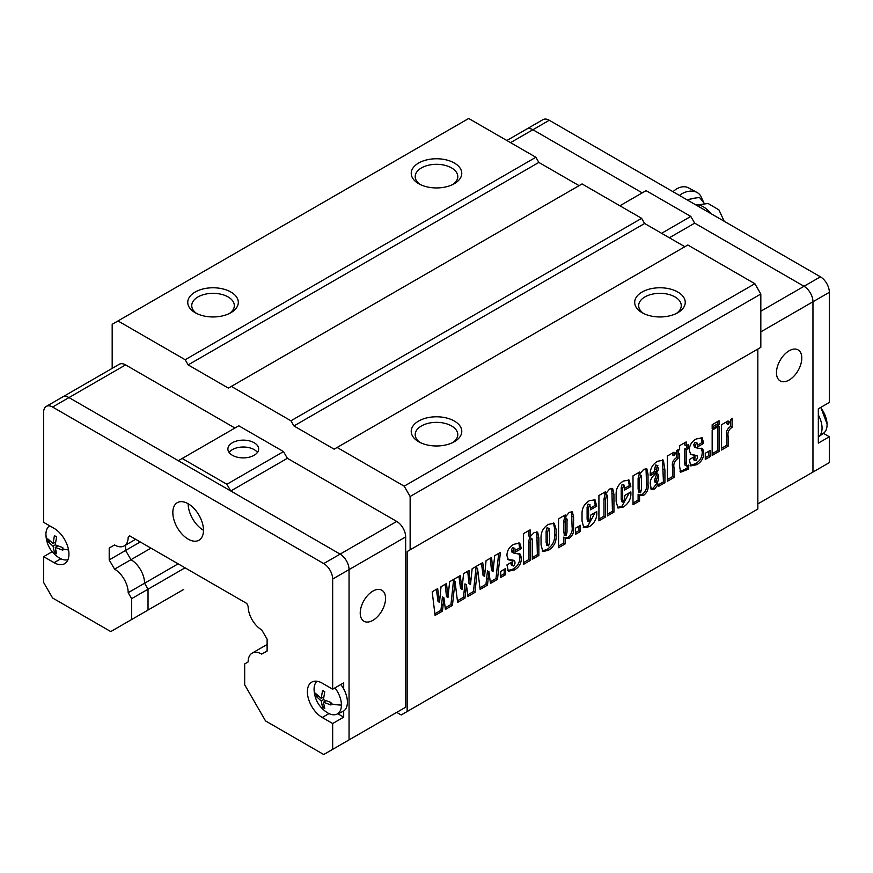 <?xml version="1.0" encoding="UTF-8"?>
<svg xmlns="http://www.w3.org/2000/svg" width="873" height="873" viewBox="0 0 873 873"><rect width="100%" height="100%" fill="white"/><g stroke="black" fill="none" stroke-linecap="round" stroke-linejoin="round"><path stroke-width="1.31" d="M789.127 350.793A17.907 10.334 -60 0 1 798.086 349.898A17.907 10.334 -60 0 1 800.825 364.248A17.907 10.334 -60 0 1 789.127 380.039A17.907 10.334 -60 0 1 780.167 380.923A17.907 10.334 -60 0 1 777.428 366.573A17.907 10.334 -60 0 1 789.127 350.793M823.392 433.324L829.35 436.762L829.35 462.603L812.959 472.064L812.959 301.763L812.959 472.064L757.84 503.896M661.603 233.298L690.805 216.439L694.679 223.15L804.022 286.279A12.637 7.3 60 0 1 812.959 301.763A12.637 7.3 -120 0 0 804.022 286.279L694.679 223.15L669.351 237.772M690.805 216.439L646.107 190.641L619.895 205.777M642.233 192.878L532.89 129.739A12.637 7.3 -120 0 0 526.572 129.117A12.637 7.3 60 0 1 532.89 129.739L642.233 192.878M257.459 452.454A15.376 8.883 0 0 0 254.152 449.617A15.376 8.883 0 0 0 229.097 452.454M232.404 455.291A15.376 8.883 180 0 1 227.897 449.017A15.376 8.883 180 0 1 237.391 440.81A15.376 8.883 180 0 1 254.152 442.731A15.376 8.883 180 0 1 258.659 449.017A15.376 8.883 180 0 1 249.165 457.212A15.376 8.883 180 0 1 232.404 455.291M372.891 591.108A17.907 10.334 -60 0 1 381.839 590.213A17.907 10.334 -60 0 1 384.589 604.563A17.907 10.334 -60 0 1 372.891 620.343A17.907 10.334 -60 0 1 363.932 621.238A17.907 10.334 -60 0 1 361.193 606.888A17.907 10.334 -60 0 1 372.891 591.108M340.11 745.062L349.047 739.9L349.047 569.6A12.637 7.3 -120 0 0 340.11 554.115L230.767 490.986L226.893 484.275L182.195 458.478L178.321 460.715L68.978 397.575A12.637 7.3 -120 0 0 62.66 396.953A12.637 7.3 60 0 1 68.978 397.575L340.11 554.115A12.637 7.3 60 0 1 349.047 569.6L349.047 739.9L405.661 707.217L405.661 536.917A12.637 7.3 -120 0 0 396.724 521.432L287.37 458.303L283.507 451.592L238.809 425.795L182.195 458.478M183.745 589.417L148.028 610.041L148.028 589.199L144.569 583.208A19.217 11.098 -120 0 0 130.983 559.68L125.592 550.437L125.592 545.123L125.592 550.459L130.983 559.691A19.217 11.098 60 0 1 144.569 583.229L178.136 563.827M140.258 541.969L125.592 550.437M150.953 548.146L114.592 569.152A19.217 11.098 60 0 1 128.178 592.691L144.569 583.229L148.028 589.21L185.043 567.821M234.935 428.032L125.592 364.892A12.637 7.3 -120 0 0 119.263 364.27L46.269 406.414A12.637 7.3 60 0 1 52.587 407.036L323.73 563.576A12.637 7.3 60 0 1 332.668 579.061L332.668 689.201L343.689 682.839L343.689 688.95M226.893 484.275L283.507 451.592M230.767 490.986L287.37 458.303M703.834 202.831L701.226 196.96A16.86 12.473 141.1 0 0 697.058 192.486A16.86 12.473 141.1 0 0 679.423 195.421M693.762 198.258L688.808 199.601A14.994 11.098 -38.9 0 1 693.762 198.258L699.502 197.462L704.064 203.114M701.968 200.517A14.994 11.098 -38.9 0 1 703.758 202.732M697.058 192.486L688.437 187.815A12.909 9.548 141.1 0 0 673.05 191.744M724.208 221.273L718.937 209.88L708.101 203.496L696.108 205.057M687.498 200.081L688.808 199.601M804.022 477.225L812.959 472.064M829.35 436.762L818.328 443.124L818.328 408.804L829.35 402.442L829.35 292.302A12.637 7.3 -120 0 0 820.413 276.817L549.27 120.278A12.637 7.3 -120 0 0 542.951 119.656L506.842 140.509M188.153 503.743A21.672 12.517 -120 0 0 177.317 502.662A21.672 12.517 -120 0 0 174 520.035A21.672 12.517 -120 0 0 188.153 539.132A21.672 12.517 -120 0 0 198.989 540.201A21.672 12.517 -120 0 0 202.318 522.84A21.672 12.517 -120 0 0 188.153 503.743A21.672 12.517 -120 0 0 203.485 530.282M148.028 589.21L148.028 610.063L131.637 619.524L131.637 598.671L148.028 589.21M114.592 569.152L109.201 559.92L125.592 550.459M109.201 559.92L109.201 547.982L114.592 544.97A19.217 11.098 60 0 0 124.195 545.92A19.217 11.098 60 0 0 128.178 537.124L130.022 536.055M128.178 537.124L129.52 535.76L246.797 603.472L248.139 606.375A19.217 11.098 60 0 0 261.725 629.913L267.116 639.145L267.116 651.083L261.725 654.095L267.116 650.985M349.047 739.9L323.73 754.523L265.545 720.934L244.68 684.792L244.68 663.938L248.139 661.941A19.217 11.098 60 0 1 252.111 653.146A19.217 11.098 60 0 1 261.725 654.095M343.689 711.048L343.689 717.159L332.668 723.521L332.668 749.361M131.637 619.524L110.762 631.572L52.587 597.983L43.65 582.509L43.65 556.658L54.082 562.681A21.017 12.135 -120 0 0 64.591 563.718A21.017 12.135 -120 0 0 67.81 546.88A21.017 12.135 -120 0 0 54.082 528.361L43.65 522.338L43.65 412.198A12.637 7.3 60 0 1 46.269 406.414M43.65 556.658L52.173 551.736M128.178 592.691L131.637 598.671M332.668 689.201L322.235 683.177A21.017 12.135 -120 0 0 311.726 682.14A21.017 12.135 -120 0 0 308.507 698.978A21.017 12.135 -120 0 0 322.235 717.497L332.668 723.521M343.689 717.159L337.818 713.765M818.328 437.013A20.014 11.556 -120 0 0 818.503 436.882L823.654 433.128A19.337 11.163 -120 0 0 827.08 424.649A19.337 11.163 -120 0 0 827.069 424.027A19.337 11.163 -120 0 0 820.598 407.495M818.503 436.882A20.014 11.556 -120 0 0 818.328 414.915M55.239 544.85L56.614 536.895L54.41 535.629L53.035 543.573L48.211 539.208L48.211 541.751L53.035 546.116L55.239 544.85L62.812 547.633L62.812 550.176L55.239 547.393L56.614 553.755L54.41 552.478L53.035 546.116M67.963 559.648A19.337 11.163 60 0 1 59.593 558.12A19.337 11.163 60 0 1 59.058 557.803C50.896 552.391 46.52 544.817 45.931 535.073A19.337 11.163 60 0 1 45.92 534.44A19.337 11.163 60 0 1 49.346 525.972A19.337 11.163 60 0 1 49.619 525.786L49.346 525.972M53.035 543.573L55.49 542.155M49.685 540.9L48.211 541.751M54.41 552.478L55.883 551.638M55.239 547.393L57.694 545.974M323.403 699.666L324.778 691.722L322.563 690.445L321.199 698.389L316.375 694.024L316.375 696.567L321.199 700.943L323.403 699.666L330.965 702.449L330.965 705.002L323.403 702.208L324.778 708.57L322.563 707.305L321.199 700.943M334.937 687.88A19.337 11.163 60 0 1 341.419 705.046A19.337 11.163 60 0 1 336.792 714.212A19.337 11.163 60 0 1 327.746 712.946A19.337 11.163 60 0 1 327.211 712.619C319.049 707.206 314.673 699.633 314.084 689.888A19.337 11.163 60 0 1 314.073 689.266A19.337 11.163 60 0 1 316.943 681.246M340.797 684.497A20.014 11.556 60 0 1 342.631 711.626L336.792 714.212M321.199 698.389L323.643 696.981M317.837 695.716L316.375 696.567M322.563 707.305L324.036 706.453M323.403 702.208L325.858 700.801M642.091 312.687L642.091 312.687A25.284 14.601 180 0 1 642.091 292.04A25.284 14.601 180 0 1 677.841 292.04A25.284 14.601 180 0 1 677.841 312.687A25.284 14.601 180 0 1 642.091 312.687M676.313 313.505A21.29 12.287 0 0 0 681.256 305.626A21.29 12.287 0 0 0 675.015 296.929A21.29 12.287 0 0 0 651.815 294.266A21.29 12.287 0 0 0 638.676 305.626A21.29 12.287 0 0 0 643.619 313.505M418.625 441.705L418.625 441.705A25.284 14.601 180 0 1 418.625 421.059A25.284 14.601 180 0 1 454.375 421.059A25.284 14.601 180 0 1 454.375 441.705A25.284 14.601 180 0 1 418.625 441.705M452.847 442.513A21.29 12.287 0 0 0 457.79 434.634A21.29 12.287 0 0 0 451.559 425.948A21.29 12.287 0 0 0 428.348 423.285A21.29 12.287 0 0 0 415.21 434.634A21.29 12.287 0 0 0 420.153 442.513M418.625 183.668L418.625 183.668A25.284 14.601 180 0 1 418.625 163.033A25.284 14.601 180 0 1 454.375 163.033A25.284 14.601 180 0 1 454.375 183.668A25.284 14.601 180 0 1 418.625 183.668M452.847 184.487A21.29 12.287 0 0 0 457.79 176.608A21.29 12.287 0 0 0 451.559 167.911A21.29 12.287 0 0 0 428.348 165.248A21.29 12.287 0 0 0 415.21 176.608A21.29 12.287 0 0 0 420.153 184.487M195.159 312.687L195.159 312.687A25.284 14.601 180 0 1 195.159 292.04A25.284 14.601 180 0 1 230.909 292.04A25.284 14.601 180 0 1 230.909 312.687A25.284 14.601 180 0 1 195.159 312.687M229.381 313.505A21.29 12.287 0 0 0 234.324 305.626A21.29 12.287 0 0 0 228.093 296.929A21.29 12.287 0 0 0 204.893 294.266A21.29 12.287 0 0 0 191.744 305.626A21.29 12.287 0 0 0 196.687 313.505M633.012 504.736L633.012 475.84L639.691 471.987L639.582 474.345L643.772 469.27L646.893 468.932L648.028 474.203L648.028 484.777C648.661 488.945 647.22 492.459 643.696 495.318L639.582 495.046L639.582 500.949L633.012 504.736M640.269 495.569L638.098 494.183L638.098 500.087L639.582 500.949M541.053 538.39C540.736 532.421 543.17 527.739 548.342 524.367L554.224 523.287L556.068 529.18L556.068 535.324C556.592 541.587 554.104 546.553 548.615 550.219L542.82 551.594L541.053 544.828L541.053 538.39M757.84 509.046L757.84 349.069L407.156 551.54L407.156 711.517L757.84 509.046M466.444 584.746L464.949 598.158L457.605 602.403L455.019 581.342L452.443 605.382L445.405 609.441L443.921 597.743L442.436 611.165L435.081 615.41L432.19 591.796L437.679 588.62L439.534 602.37L441.029 586.689L446.496 583.524L447.98 597.492L449.628 581.724L460.202 575.623L462.057 589.362L463.541 573.681L469.019 570.527L470.503 584.484L472.151 568.716L482.725 562.616L484.58 576.366L486.065 560.684L491.543 557.52L493.027 571.488L494.675 555.719L500.382 552.423L497.49 579.377L490.451 583.437L488.967 571.739L487.472 585.15L480.128 589.395L477.542 568.334L474.967 592.374L467.928 596.445L466.444 584.746L464.949 583.884L463.465 597.296L464.949 598.158M500.698 577.522L500.698 571.379L505.696 568.498L505.696 574.63L500.698 577.522M513.837 544.294L519.73 543.071L521.028 547.316L521.028 548.811L515.081 552.238L515.081 550.776C515.354 549.139 515.005 548.386 514.033 548.506L512.898 550.874L513.477 553.035L520.45 554.366L521.345 558.054C521.377 563.314 519.075 567.286 514.437 569.949L508.359 571.215L506.951 564.886L512.582 561.634L512.582 563.292C512.298 565.115 512.68 566.02 513.75 566.02L515.081 563.118L514.732 561.055L508.381 559.822L506.951 555.719C506.995 550.612 509.286 546.804 513.837 544.294M512.538 547.655L514.775 548.353L512.538 547.655L511.403 550.023L512.898 550.874M520.057 554.06L519.424 553.777M511.523 565.278L513.75 566.02M523.527 564.34L523.527 533.632L530.097 529.846L530.097 536.764L534.101 532.595L537.67 532.126L538.859 538.117L538.859 555.49L532.29 559.287L532.29 541.446C532.585 539.601 532.224 538.652 531.199 538.597L530.097 542.46L530.097 560.542L523.527 564.34M529.704 537.746L531.908 538.477L529.704 537.746L528.612 541.598L530.097 542.46M558.567 547.72L558.567 518.824L565.246 514.972L565.137 517.329L569.327 512.255L572.437 511.916L573.583 517.187L573.583 527.761C574.205 531.93 572.764 535.444 569.251 538.303L565.137 538.03L565.137 543.934L558.567 547.72M565.813 538.554L563.642 537.168L563.642 543.071L565.137 543.934M575.46 534.363L575.46 528.22L580.469 525.328L580.469 531.471L575.46 534.363M582.029 513.924C581.887 508.25 584.321 503.852 589.319 500.709L595.015 499.814L596.728 506.187L590.475 509.799L590.475 506.94L589.515 504.932L588.598 508.086L588.598 520.079L589.701 522.163L590.781 515.037L596.728 511.6C597.296 517.864 594.851 522.883 589.406 526.67L583.862 527.75L582.029 521.061L582.029 513.924M588.031 504.07L590.115 504.845L588.031 504.07L587.103 507.224L587.103 519.217L588.598 520.079M587.627 521.367L589.701 522.163M598.922 520.81L598.922 495.526L605.491 491.739L605.491 493.998L609.55 489.033L612.671 488.564L613.937 494.489L613.937 512.145L607.368 515.932L607.368 498.385C607.663 496.519 607.368 495.428 606.473 495.144L605.491 499.891L605.491 517.023L598.922 520.81M604.978 494.282L607.062 495.035L604.978 494.282L603.996 499.029L603.996 516.161L605.491 517.023M616.12 494.238C615.989 488.564 618.422 484.166 623.42 481.023L629.106 480.128L630.83 486.501L624.566 490.113L624.566 487.254L623.617 485.246L622.689 488.4L622.689 500.393L623.802 502.477L624.882 495.351L630.83 491.914C631.397 498.177 628.953 503.197 623.497 506.984L617.964 508.064L616.12 501.375L616.12 494.238M622.133 484.384L624.217 485.159L622.133 484.384L621.205 487.538L621.205 499.531L622.689 500.393M621.718 501.68L623.802 502.477M657.216 465.844L656.169 472.228L650.221 475.665L650.221 473.995C650.232 468.43 652.688 464.196 657.587 461.293L663.382 460.126L664.92 470.067L664.92 482.704L658.351 486.501L658.351 484.188L654.663 488.989L651.302 489.502L650.221 483.402C650.21 480.041 651.705 477.095 654.717 474.563C656.998 472.817 658.209 470.754 658.351 468.365L657.216 465.844L657.904 465.746L655.721 464.982L657.216 465.844M667.43 481.263L667.43 455.979L674 452.181L674 455.771L678.059 449.475L678.059 458.5C674.643 460.693 673.279 463.738 674 467.622L674 477.466L667.43 481.263M679.63 449.65L679.63 445.677L686.2 441.891L686.2 445.863L688.382 444.597L688.382 448.569L686.2 449.835L686.2 463.377L686.462 466.007L688.699 465.003L688.699 468.976L680.602 472.249L679.63 466.422L679.63 453.633L678.376 454.353L678.376 450.381L679.63 449.65M696.207 438.999L702.099 437.788L703.398 442.022L703.398 443.517L697.462 446.943L697.462 445.481C697.734 443.844 697.385 443.091 696.403 443.222L695.268 445.59L695.846 447.74L702.82 449.071L703.714 452.76C703.747 458.03 701.445 461.992 696.807 464.654L690.729 465.92L689.321 459.591L694.952 456.339L694.952 457.998C694.668 459.82 695.061 460.726 696.119 460.726L697.462 457.823L697.112 455.761L690.75 454.527L689.321 450.424C689.364 445.317 691.656 441.509 696.207 438.999M694.919 442.36L697.145 443.058L694.919 442.36L693.784 444.728L695.268 445.59M702.427 448.766L701.794 448.482M693.904 459.995L696.119 460.726M705.275 459.405L705.275 453.262L710.284 450.381L710.284 456.514L705.275 459.405M712.161 455.433L712.161 430.149L719.046 426.177L719.046 451.461L712.161 455.433M712.161 428.708L712.161 424.725L719.046 420.753L719.046 424.725L712.161 428.708M721.545 450.021L721.545 424.725L728.115 420.939L728.115 424.518L732.185 418.232L732.185 427.257C728.759 429.451 727.405 432.495 728.115 436.369L728.115 446.223L721.545 450.021M112.181 368.362L112.181 324.298L117.986 320.948L185.174 359.731L188.153 364.892L228.377 388.114L231.356 386.401L290.949 420.797L293.928 425.959L334.152 449.18L687.826 244.997L754.861 283.703L760.82 294.026L760.82 347.345L407.156 551.54M117.986 320.948L468.681 118.477L535.869 157.26L538.848 162.422L579.072 185.643M231.356 386.401L582.051 183.93L641.644 218.337L644.623 223.488L684.847 246.721M407.156 711.517L401.198 714.965L396.724 712.379M337.131 447.467L404.177 486.174L410.135 496.486L410.135 549.815M760.82 294.026L410.135 496.486M754.861 283.703L404.177 486.174M644.623 223.488L293.928 425.959M290.949 420.797L641.644 218.337M538.848 162.422L188.153 364.892M185.174 359.731L535.869 157.26M481.449 563.347L483.096 575.503L484.58 576.366M490.222 558.284L491.543 570.626L493.027 571.488M498.69 553.395L495.995 578.515L497.49 579.377M495.995 578.515L490.244 581.833M487.472 585.15L485.988 584.299L487.472 570.877L488.967 571.739M485.988 584.299L479.932 587.791M474.967 592.374L473.472 591.523L476.058 567.472L477.542 568.334M455.019 581.342L453.534 580.48L450.948 604.52L452.443 605.382M450.948 604.52L445.197 607.837M442.436 611.165L440.941 610.303L442.425 596.881L443.921 597.743M440.941 610.303L434.885 613.795M436.402 589.362L438.05 601.508L439.534 602.37M445.175 584.288L446.496 596.63L447.98 597.492M473.472 591.523L467.721 594.84M463.465 597.296L457.408 600.799M458.925 576.355L460.573 588.5L462.057 589.362M467.699 571.28L469.019 583.622L470.503 584.484M504.212 569.349L504.212 573.768L505.696 574.63M504.212 573.768L500.698 575.798M518.889 542.777L519.533 547.949L521.028 548.811M519.533 547.949L515.081 550.525M511.403 550.023L511.982 552.173L513.477 553.035M518.955 553.504L519.85 557.192L521.345 558.054M519.85 557.192C519.882 562.463 517.58 566.424 512.942 569.087L514.437 569.949M512.942 569.087L507.737 570.647M511.087 562.43C510.803 564.253 511.196 565.158 512.255 565.158M511.011 560.51L509.516 559.648L513.248 560.193L514.732 561.055M509.516 559.648L507.77 559.331M528.612 530.708L528.612 535.902L530.097 536.764M536.808 531.843L537.364 554.628L538.859 555.49M537.364 554.628L532.29 557.563M528.612 541.598L528.612 559.691L530.097 560.542M528.612 559.691L523.527 562.616M553.417 522.992L554.573 528.318L554.573 534.462C555.097 540.725 552.62 545.69 547.131 549.357L548.615 550.219M547.131 549.357L542.144 551.005M547.076 527.707L549.172 528.471L547.076 527.707L546.127 531.231L546.127 542.7L547.065 545.058M549.499 542.733L549.499 531.002L548.571 528.569L547.622 532.094L547.622 543.563L548.56 545.92L549.499 542.733M546.487 545.156L548.56 545.92M546.127 531.231L547.622 532.094M563.674 515.878L565.137 517.329M571.553 511.633L572.088 526.91C572.721 531.079 571.269 534.592 567.756 537.452L569.251 538.303M567.756 537.452L565.071 537.997M563.642 543.071L558.567 546.007M564.613 517.591L566.73 518.311L564.613 517.591L563.642 521.497L563.642 532.039L564.624 534.92M567.014 532.17L567.014 521.279C567.308 519.522 567.003 518.584 566.108 518.453L565.137 522.36L565.137 532.901L566.119 535.782L567.014 532.17M564.002 535.029L566.119 535.782M563.642 532.039L565.137 532.901M563.642 521.497L565.137 522.36M578.974 526.19L578.974 530.609L580.469 531.471M578.974 530.609L575.46 532.639M594.175 499.498L595.244 505.325L596.728 506.187M595.244 505.325L590.475 508.075M587.103 519.217L588.216 521.301M595.211 512.473L587.911 525.808L589.406 526.67M587.911 525.808L583.229 527.205M603.996 492.59L605.491 493.998M611.82 488.313L612.442 511.283L613.937 512.145M612.442 511.283L607.368 514.219M603.996 516.161L598.922 519.097M628.265 479.812L629.335 485.639L630.83 486.501M629.335 485.639L624.566 488.389M621.205 499.531L622.307 501.615M629.313 492.787L622.013 506.122L623.497 506.984M622.013 506.122L617.32 507.519M638.119 472.893L639.582 474.345M646.009 468.648L646.544 483.926C647.166 488.094 645.725 491.608 642.212 494.467L643.696 495.318M642.212 494.467L639.527 495.013M638.098 500.087L633.012 503.023M639.069 474.606L641.186 475.327L639.069 474.606L638.098 478.513L638.098 489.055L639.08 491.936M641.459 489.186L641.459 478.295C641.753 476.538 641.459 475.599 640.553 475.469L639.582 479.375L639.582 489.917L640.564 492.798L641.459 489.186M638.447 492.045L640.564 492.798M638.098 489.055L639.582 489.917M638.098 478.513L639.582 479.375M655.721 464.982L654.674 468.714L656.169 469.576M654.674 468.714L654.674 471.365L656.169 472.228M654.674 471.365L650.221 473.941M662.498 459.776L663.436 481.841L664.92 482.704M663.436 481.841L658.351 484.777M654.663 488.989L653.179 488.127L656.867 483.326L658.351 484.188M653.179 488.127L650.745 488.847M654.674 479.79L656.169 480.641C655.896 482.376 656.278 483.206 657.314 483.129L658.351 479.692L658.351 474.432L656.867 473.57L654.674 479.79C654.412 481.514 654.794 482.343 655.819 482.267M655.077 482.398L657.314 483.129M658.351 474.432L656.169 480.641M672.505 453.043L672.505 454.909L674 455.771M676.575 450.784L676.575 457.648L678.059 458.5M676.575 457.648C673.148 459.842 671.795 462.876 672.505 466.76L672.505 476.603L674 477.466M672.505 476.603L667.43 479.539M684.705 442.753L684.705 445.001L686.2 445.863M686.898 445.459L686.898 447.707L688.382 448.569M686.898 447.707L684.705 448.973L686.2 449.835M684.705 448.973L684.705 462.515L684.978 465.145L686.462 466.007M687.215 465.8L687.215 468.124L688.699 468.976M687.215 468.124L680.012 471.638M678.376 452.901L679.63 453.633M701.27 437.493L701.914 442.655L703.398 443.517M701.914 442.655L697.451 445.23M693.784 444.728L694.362 446.878L695.846 447.74M701.335 448.22L702.23 451.908L703.714 452.76M702.23 451.908C702.263 457.168 699.96 461.13 695.323 463.803L696.807 464.654M695.323 463.803L690.106 465.353M693.468 457.146C693.184 458.969 693.566 459.875 694.624 459.864M693.38 455.215L691.896 454.353L697.112 455.761M691.896 454.353L690.139 454.036M708.8 451.232L708.8 455.662L710.284 456.514M708.8 455.662L705.275 457.692M717.551 427.039L717.551 450.599L719.046 451.461M717.551 450.599L712.161 453.709M717.551 421.615L717.551 423.874L719.046 424.725M717.551 423.874L712.161 426.984M726.62 421.801L726.62 423.667L728.115 424.518M730.69 419.542L730.69 426.395L732.185 427.257M730.69 426.395C727.264 428.588 725.91 431.633 726.62 435.518L726.62 445.361L728.115 446.223M726.62 445.361L721.545 448.296M829.35 292.302L760.82 331.871M820.413 276.817L760.82 311.224M549.27 120.278L510.541 142.648M52.587 407.036L125.592 364.892M323.73 563.576L396.724 521.432M332.668 579.061L405.661 536.917M710.917 213.601A21.072 12.167 -120 0 0 703.322 206.803A21.072 12.167 -120 0 0 696.763 204.773M328.99 713.59L322.235 717.497M54.082 562.681L60.837 558.775M48.179 540.496A27.871 16.096 180 0 1 45.92 534.44M62.78 548.921A27.871 16.096 0 0 0 68.541 549.946M316.342 695.312A27.871 16.096 180 0 1 314.073 689.266M330.932 703.747A27.871 16.096 0 0 0 341.419 705.046M486.643 578.417L488.127 579.279M441.596 604.422L443.08 605.284M464.12 591.414L465.604 592.276M519.533 546.454L521.028 547.316M511.142 562.463L512.582 563.292M537.364 537.255L538.859 538.117M554.573 528.318L556.068 529.18M554.573 534.462L556.068 535.324M546.127 542.7L547.622 543.563M572.088 516.325L573.583 517.187M572.088 526.91L573.583 527.761M587.103 507.224L588.598 508.086M612.442 493.627L613.937 494.489M603.996 499.029L605.491 499.891M621.205 487.538L622.689 488.4M646.544 473.341L648.028 474.203M646.544 483.926L648.028 484.777M663.436 469.205L664.92 470.067M672.505 466.76L674 467.622M684.705 462.515L686.2 463.377M684.421 469.729L685.916 470.591M701.914 441.16L703.398 442.022M693.511 457.168L694.952 457.998M726.62 435.518L728.115 436.369M135.653 539.307L124.195 545.92M267.116 644.492L252.111 653.146M827.069 424.027L820.827 407.364"/></g></svg>
